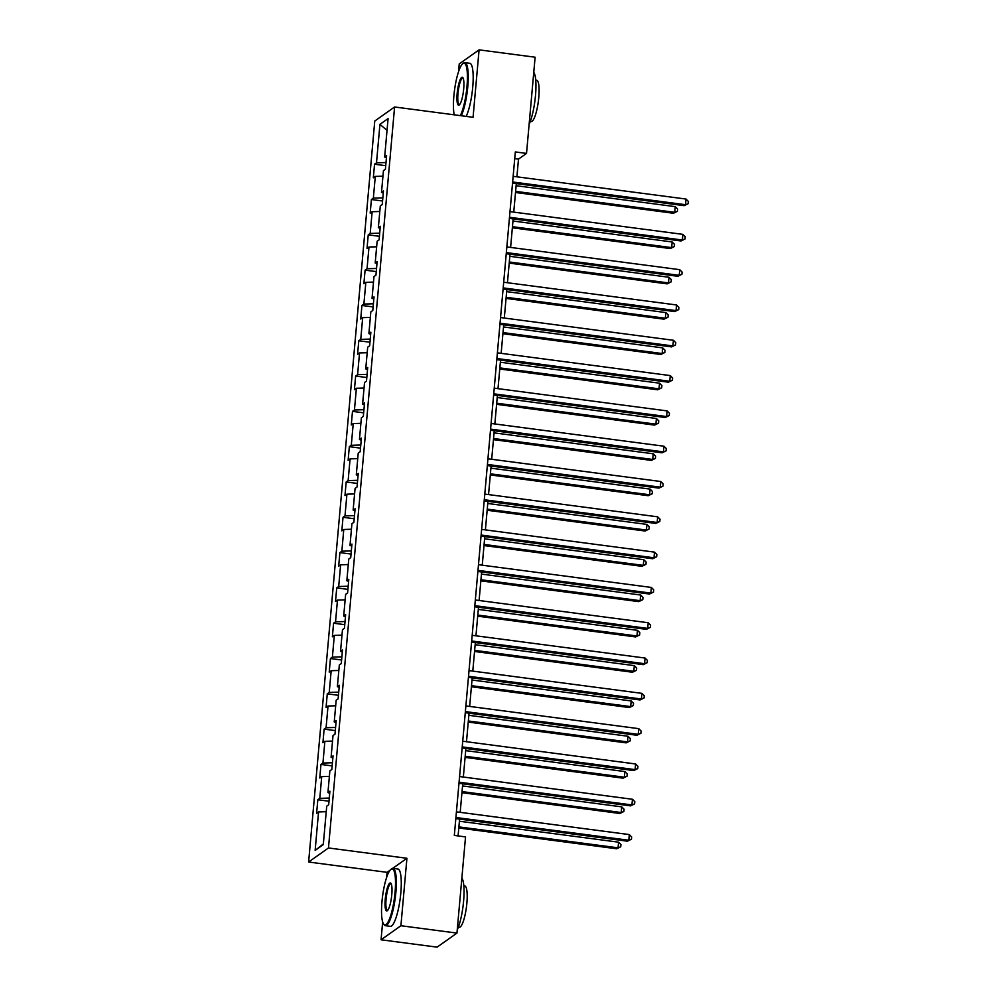 <?xml version="1.0" encoding="UTF-8"?>
<svg xmlns="http://www.w3.org/2000/svg" width="997" height="997" viewBox="0 0 997 997"><rect width="100%" height="100%" fill="white"/><g stroke="black" fill="none" stroke-linecap="round" stroke-linejoin="round"><path stroke-width="1.5" d="M390.039 870.244L387.085 872.338L386.637 877.41M382.661 921.938L381.066 939.785L437.11 947.15L456.95 933.092L465.537 836.907L454.32 835.436L515.324 151.93L526.528 153.413L535.115 57.215L479.083 49.85L459.231 63.908L458.545 71.697M387.085 872.338L308.621 862.019L374.76 121.036L394.6 106.978L328.474 847.961L308.621 862.019M379.932 124.363L376.505 162.835L374.548 164.218L373.339 177.802L375.296 176.419L373.352 198.141L371.395 199.525L370.186 213.109L372.143 211.725L370.199 233.448L368.242 234.831L367.033 248.415L368.99 247.032L367.046 268.754L365.089 270.137L363.88 283.721L365.837 282.338L363.893 304.06L361.936 305.443L360.727 319.028L362.684 317.644L360.752 339.366L358.795 340.75L357.574 354.334L359.531 352.95L357.599 374.673L355.642 376.056L354.421 389.64L356.39 388.257L354.446 409.979L352.489 411.362L351.28 424.946L353.237 423.563L351.293 445.285L349.336 446.668L348.127 460.253L350.084 458.869L348.14 480.591L346.183 481.975L344.974 495.559L346.931 494.176L344.987 515.898L343.03 517.281L341.821 530.865L343.778 529.482L341.846 551.204L339.89 552.6L338.668 566.171L340.625 564.788L338.693 586.51L336.737 587.906L335.515 601.478L337.472 600.094L335.54 621.816L333.584 623.212L332.375 636.784L334.331 635.401L332.387 657.123L330.431 658.519L329.222 672.09L331.178 670.707L329.234 692.429L327.278 693.825L326.069 707.396L328.025 706.013L326.081 727.735L324.125 729.131L322.916 742.703L324.872 741.319L322.941 763.041L320.972 764.437L319.763 778.009L321.719 776.626L319.788 798.36L317.831 799.744L316.61 813.315L318.566 811.932L315.139 850.404L323.29 844.633L326.729 806.162L328.686 804.778L329.895 791.194L327.938 792.578L329.87 770.855L331.827 769.472L333.048 755.888L331.091 757.271L333.023 735.549L334.98 734.166L336.201 720.582L334.232 721.965L336.176 700.243L338.133 698.86L339.341 685.275L337.385 686.659L339.329 664.937L341.286 663.553L342.494 649.969L340.538 651.353L342.482 629.63L344.439 628.247L345.647 614.663L343.691 616.046L345.635 594.324L347.592 592.928L348.8 579.357L346.844 580.74L348.776 559.018L350.732 557.622L351.953 544.05L349.997 545.434L351.929 523.712L353.885 522.316L355.106 508.744L353.137 510.128L355.082 488.405L357.038 487.01L358.247 473.438L356.29 474.821L358.235 453.099L360.191 451.703L361.4 438.132L359.443 439.515L361.388 417.793L363.344 416.397L364.553 402.825L362.596 404.209L364.541 382.487L366.497 381.091L367.706 367.519L365.749 368.902L367.681 347.168L369.65 345.785L370.859 332.213L368.902 333.596L370.834 311.862L372.791 310.478L374.012 296.907L372.055 298.29L373.987 276.555L375.944 275.172L377.153 261.6L375.196 262.984L377.14 241.249L379.097 239.866L380.306 226.294L378.349 227.677L380.293 205.943L382.25 204.559L383.459 190.975L381.502 192.371L383.446 170.637L385.403 169.253L386.612 155.669L384.655 157.065L388.082 118.581L379.932 124.363L387.035 130.358M329.708 793.288L327.938 792.578M319.788 798.36L329.284 798.061M321.719 776.626L329.384 776.389M332.861 757.969L331.091 757.271M322.941 763.041L332.425 762.755M324.872 741.319L332.537 741.083M336.014 722.663L334.232 721.965M326.081 727.735L335.578 727.449M328.025 706.013L335.677 705.776M339.154 687.357L337.385 686.659M329.234 692.429L338.731 692.142M331.178 670.707L338.83 670.47M342.307 652.05L340.538 651.353M332.387 657.123L341.884 656.836M334.331 635.401L341.983 635.164M345.461 616.744L343.691 616.046M335.54 621.816L345.037 621.53M337.472 600.094L345.136 599.858M348.614 581.438L346.844 580.74M338.693 586.51L348.19 586.224M340.625 564.788L348.289 564.551M351.767 546.132L349.997 545.434M341.846 551.204L351.343 550.917M343.778 529.482L351.442 529.245M354.92 510.825L353.137 510.128M344.987 515.898L354.483 515.611M346.931 494.176L354.583 493.939M358.06 475.519L356.29 474.821M348.14 480.591L357.636 480.305M350.084 458.869L357.736 458.632M361.213 440.213L359.443 439.515M351.293 445.285L360.789 444.998M353.237 423.563L360.889 423.326M364.366 404.907L362.596 404.209M354.446 409.979L363.942 409.692M356.39 388.257L364.042 388.02M367.519 369.6L365.749 368.902M357.599 374.673L367.095 374.386M359.531 352.95L367.195 352.714M370.672 334.294L368.902 333.596M360.752 339.366L370.248 339.08M362.684 317.644L370.348 317.407M373.825 298.988L372.055 298.29M363.893 304.06L373.389 303.773M365.837 282.338L373.489 282.101M376.966 263.682L375.196 262.984M367.046 268.754L376.542 268.467M368.99 247.032L376.642 246.795M380.119 228.375L378.349 227.677M370.199 233.448L379.695 233.161M372.143 211.725L379.795 211.489M383.272 193.069L381.502 192.371M373.352 198.141L382.848 197.855M375.296 176.419L382.948 176.182M386.425 157.763L384.655 157.065M376.505 162.835L386.001 162.548M381.066 939.785L400.906 925.727L456.95 933.092M400.906 925.727L406.926 858.28L328.474 847.961M394.6 106.978L473.064 117.297L479.083 49.85M516.907 176.818L518.49 159.109L526.528 153.413M458.084 835.935L459.592 819.11M460.19 812.343L462.733 783.804M463.343 777.024L465.886 748.498M466.496 741.718L469.039 713.191M469.649 706.412L472.192 677.885M472.79 671.106L475.345 642.579M475.943 635.799L478.498 607.273M479.096 600.493L481.638 571.966M482.249 565.187L484.791 536.66M485.402 529.881L487.944 501.354M488.555 494.574L491.097 466.035M491.695 459.268L494.25 430.729M494.848 423.962L497.403 395.423M498.002 388.656L500.544 360.116M501.155 353.349L503.697 324.81M504.308 318.043L506.85 289.504M507.461 282.737L510.003 254.198M510.614 247.43L513.156 218.891M513.754 212.124L516.309 183.585M315.139 850.404L323.352 843.936M318.566 811.932L326.231 811.695M514.726 158.61L518.49 159.109M374.548 164.218L385.714 165.689M371.395 199.525L382.561 200.995M368.242 234.831L379.421 236.301M365.089 270.137L376.268 271.608M361.936 305.443L373.115 306.914M358.795 340.75L369.962 342.22M355.642 376.056L366.809 377.527M352.489 411.362L363.656 412.833M349.336 446.668L360.515 448.139M346.183 481.975L357.362 483.445M343.03 517.281L354.209 518.752M339.89 552.6L351.056 554.058M336.737 587.906L347.903 589.364M333.584 623.212L344.75 624.67M330.431 658.519L341.597 659.989M327.278 693.825L338.457 695.295M324.125 729.131L335.304 730.602M320.972 764.437L332.151 765.908M317.831 799.744L328.998 801.214M406.926 858.28L392.731 868.337M512.545 183.099L684.166 205.669L685.512 204.709L512.645 181.977M686.011 199.051L688.379 201.419L688.167 203.687L685.512 204.709L686.011 199.051L513.143 176.319M688.167 203.687L684.166 205.669M515.511 192.496L673.436 213.258L674.782 212.311L675.293 206.653L516.11 185.716M515.611 191.374L674.782 212.311L677.449 211.277L673.436 213.258M675.293 206.653L677.648 209.021L677.449 211.277M460.327 115.615A28.228 5.994 -82.5 0 0 466.97 86.589A28.228 5.994 -82.5 0 0 462.72 63.733A28.228 5.994 -82.5 0 0 453.884 95.849A28.228 5.994 -82.5 0 0 454.208 114.817M462.72 63.733L463.455 63.147A28.925 6.144 97.5 0 1 464.864 62.637A28.925 6.144 97.5 0 1 467.792 86.565A28.925 6.144 97.5 0 1 461.275 115.739M463.692 88.907A14.12 3.003 97.5 0 1 459.268 104.959A14.12 3.003 97.5 0 1 457.149 93.531A14.12 3.003 97.5 0 1 462.857 77.641A14.12 3.003 97.5 0 1 463.692 88.907M463.131 78.115A13.422 2.854 -82.5 0 0 462.845 78.003A13.422 2.854 -82.5 0 0 457.984 93.506A13.422 2.854 -82.5 0 0 459.343 104.61A13.422 2.854 -82.5 0 0 459.642 104.585M533.769 72.357A28.925 6.144 97.5 0 1 535.501 95.463A28.925 6.144 97.5 0 1 529.133 124.301M535.738 80.121L536.66 80.246A20.825 4.424 97.5 0 1 538.779 97.469A20.825 4.424 97.5 0 1 531.227 121.534L530.304 121.41M464.864 62.637L469.799 63.285A28.925 6.144 97.5 0 1 472.728 87.213A28.925 6.144 97.5 0 1 466.197 116.387M395.061 892.303A28.228 5.994 -82.5 0 0 390.812 869.446A28.228 5.994 -82.5 0 0 381.976 901.575A28.228 5.994 -82.5 0 0 383.633 924.082A28.228 5.994 -82.5 0 0 395.061 892.303M390.812 869.446L391.547 868.861A28.925 6.144 97.5 0 1 392.955 868.35A28.925 6.144 97.5 0 1 395.884 892.278A28.925 6.144 97.5 0 1 385.415 925.702A28.925 6.144 97.5 0 1 384.181 924.842L383.633 924.082M391.784 894.621A14.12 3.003 97.5 0 1 387.359 910.685A14.12 3.003 97.5 0 1 385.241 899.257A14.12 3.003 97.5 0 1 390.961 883.367A14.12 3.003 97.5 0 1 391.784 894.621M391.223 883.828A13.422 2.854 -82.5 0 0 390.936 883.716A13.422 2.854 -82.5 0 0 386.076 899.232A13.422 2.854 -82.5 0 0 387.434 910.336A13.422 2.854 -82.5 0 0 387.733 910.298M461.86 878.07A28.925 6.144 97.5 0 1 463.593 901.176A28.925 6.144 97.5 0 1 457.224 930.014M463.829 885.835L464.752 885.959A20.825 4.424 97.5 0 1 466.87 903.182A20.825 4.424 97.5 0 1 459.33 927.247L458.396 927.135M392.955 868.35L397.89 868.998A28.925 6.144 97.5 0 1 400.819 892.926A28.925 6.144 97.5 0 1 390.35 926.35L385.415 925.702M509.392 218.405L681.013 240.975L682.359 240.015L509.492 217.284M682.858 234.357L685.226 236.725L685.026 238.993L682.359 240.015L682.858 234.357L510.003 211.626M685.026 238.993L681.013 240.975M506.239 253.712L677.86 276.281L679.206 275.322L506.339 252.59M679.717 269.664L682.073 272.031L681.873 274.3L679.206 275.322L679.717 269.664L506.85 246.932M681.873 274.3L677.86 276.281M512.358 227.802L670.296 248.565L671.629 247.617L672.14 241.959L512.969 221.022M512.458 226.68L671.629 247.617L674.296 246.583L670.296 248.565M672.14 241.959L674.495 244.327L674.296 246.583M509.205 263.108L667.143 283.871L668.476 282.924L668.987 277.266L509.816 256.329M509.305 261.987L668.476 282.924L671.143 281.889L667.143 283.871M668.987 277.266L671.342 279.634L671.143 281.889M503.086 289.018L674.72 311.587L676.053 310.628L503.186 287.896M676.564 304.97L678.92 307.338L678.72 309.606L676.053 310.628L676.564 304.97L503.697 282.238M678.72 309.606L674.72 311.587M499.946 324.324L671.567 346.894L672.9 345.934L500.045 323.202M673.411 340.276L675.767 342.644L675.567 344.912L672.9 345.934L673.411 340.276L500.544 317.545M675.567 344.912L671.567 346.894M496.793 359.63L668.414 382.2L669.747 381.253L496.892 358.509M670.258 375.582L672.614 377.95L672.414 380.218L669.747 381.253L670.258 375.582L497.391 352.851M672.414 380.218L668.414 382.2M506.052 298.415L663.99 319.177L665.335 318.23L665.834 312.572L506.663 291.635M506.152 297.293L665.335 318.23L667.99 317.196L663.99 319.177M665.834 312.572L668.189 314.94L667.99 317.196M502.912 333.721L660.837 354.483L662.182 353.536L662.681 347.878L503.51 326.941M503.011 332.599L662.182 353.536L664.837 352.502L660.837 354.483M662.681 347.878L665.049 350.246L664.837 352.502M499.759 369.027L657.684 389.79L659.029 388.842L659.528 383.184L500.357 362.247M499.858 367.905L659.029 388.842L661.696 387.808L657.684 389.79M659.528 383.184L661.896 385.552L661.696 387.808M496.606 404.333L654.531 425.096L655.876 424.149L656.387 418.491L497.204 397.554M496.705 403.212L655.876 424.149L658.543 423.114L654.531 425.096M656.387 418.491L658.743 420.859L658.543 423.114M493.453 439.64L651.39 460.402L652.723 459.455L653.234 453.797L494.063 432.86M493.552 438.518L652.723 459.455L655.39 458.421L651.39 460.402M653.234 453.797L655.59 456.165L655.39 458.421M490.3 474.946L648.237 495.708L649.57 494.761L650.081 489.103L490.91 468.166M490.399 473.824L649.57 494.761L652.237 493.739L648.237 495.708M650.081 489.103L652.437 491.471L652.237 493.739M487.147 510.252L645.084 531.015L646.417 530.068L646.928 524.41L487.757 503.485M487.246 509.143L646.417 530.068L649.084 529.046L645.084 531.015M646.928 524.41L649.284 526.777L649.084 529.046M484.006 545.558L641.931 566.321L643.277 565.374L643.775 559.716L484.604 538.791M484.106 544.449L643.277 565.374L645.931 564.352L641.931 566.321M643.775 559.716L646.143 562.084L645.931 564.352M480.853 580.865L638.778 601.627L640.124 600.68L640.622 595.022L481.451 574.098M480.953 579.755L640.124 600.68L642.791 599.658L638.778 601.627M640.622 595.022L642.99 597.39L642.791 599.658M477.7 616.171L635.625 636.933L636.971 635.986L637.469 630.328L478.298 609.404M477.8 615.062L636.971 635.986L639.638 634.964L635.625 636.933M637.469 630.328L639.837 632.696L639.638 634.964M474.547 651.477L632.484 672.24L633.818 671.293L634.329 665.635L475.158 644.71M474.647 650.368L633.818 671.293L636.485 670.271L632.484 672.24M634.329 665.635L636.684 668.002L636.485 670.271M471.394 686.783L629.331 707.558L630.665 706.599L631.176 700.941L472.005 680.016M471.494 685.674L630.665 706.599L633.332 705.577L629.331 707.558M631.176 700.941L633.531 703.309L633.332 705.577M468.241 722.09L626.178 742.865L627.512 741.905L628.023 736.247L468.852 715.323M468.341 720.981L627.512 741.905L630.179 740.883L626.178 742.865M628.023 736.247L630.378 738.615L630.179 740.883M465.088 757.396L623.025 778.171L624.371 777.211L624.87 771.553L465.699 750.629M465.188 756.287L624.371 777.211L627.026 776.189L623.025 778.171M624.87 771.553L627.238 773.921L627.026 776.189M493.64 394.937L665.261 417.506L666.607 416.559L493.739 393.815M667.105 410.901L669.473 413.257L669.261 415.525L666.607 416.559L667.105 410.901L494.238 388.157M669.261 415.525L665.261 417.506M490.487 430.243L662.108 452.812L663.454 451.865L490.586 429.121M663.952 446.207L666.32 448.563L666.121 450.831L663.454 451.865L663.952 446.207L491.097 423.463M666.121 450.831L662.108 452.812M487.334 465.549L658.955 488.119L660.301 487.172L487.433 464.44M660.799 481.514L663.167 483.869L662.968 486.137L660.301 487.172L660.799 481.514L487.944 458.782M662.968 486.137L658.955 488.119M484.181 500.855L655.814 523.425L657.148 522.478L484.28 499.746M657.659 516.82L660.014 519.175L659.815 521.443L657.148 522.478L657.659 516.82L484.791 494.088M659.815 521.443L655.814 523.425M481.04 536.162L652.661 558.731L653.995 557.784L481.14 535.053M654.506 552.126L656.861 554.482L656.662 556.75L653.995 557.784L654.506 552.126L481.638 529.395M656.662 556.75L652.661 558.731M477.887 571.468L649.508 594.038L650.842 593.09L477.987 570.359M651.353 587.432L653.708 589.8L653.509 592.056L650.842 593.09L651.353 587.432L478.485 564.701M653.509 592.056L649.508 594.038M474.734 606.774L646.355 629.344L647.701 628.397L474.834 605.665M648.2 622.739L650.567 625.107L650.356 627.362L647.701 628.397L648.2 622.739L475.332 600.007M650.356 627.362L646.355 629.344M471.581 642.08L643.202 664.65L644.548 663.703L471.681 640.971M645.047 658.045L647.414 660.413L647.203 662.669L644.548 663.703L645.047 658.045L472.192 635.313M647.203 662.669L643.202 664.65M468.428 677.387L640.049 699.956L641.395 699.009L468.528 676.278M641.894 693.351L644.261 695.719L644.062 697.975L641.395 699.009L641.894 693.351L469.039 670.62M644.062 697.975L640.049 699.956M465.275 712.693L636.896 735.263L638.242 734.315L465.375 711.584M638.753 728.657L641.108 731.025L640.909 733.281L638.242 734.315L638.753 728.657L465.886 705.926M640.909 733.281L636.896 735.263M462.134 747.999L633.756 770.569L635.089 769.622L462.222 746.89M635.6 763.964L637.955 766.332L637.756 768.587L635.089 769.622L635.6 763.964L462.733 741.232M637.756 768.587L633.756 770.569M458.981 783.306L630.603 805.875L631.936 804.928L459.081 782.196M632.447 799.27L634.802 801.638L634.603 803.894L631.936 804.928L632.447 799.27L459.58 776.538M634.603 803.894L630.603 805.875M461.947 792.702L619.872 813.477L621.218 812.518L621.717 806.86L462.546 785.935M462.047 791.593L621.218 812.518L623.873 811.496L619.872 813.477M621.717 806.86L624.085 809.228L623.873 811.496M455.828 818.612L627.449 841.181L628.795 840.234L455.928 817.503M629.294 834.576L631.649 836.944L631.45 839.2L628.795 840.234L629.294 834.576L456.427 811.845M631.45 839.2L627.449 841.181M458.794 828.009L616.719 848.783L618.065 847.824L618.564 842.166L459.393 821.241M458.894 826.899L618.065 847.824L620.732 846.802L616.719 848.783M618.564 842.166L620.932 844.534L620.732 846.802"/></g></svg>
